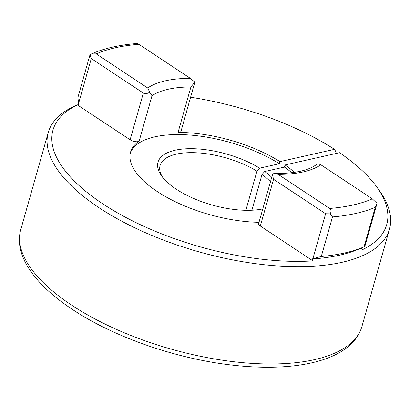 <?xml version="1.0" encoding="UTF-8"?>
<svg xmlns="http://www.w3.org/2000/svg" width="410" height="410" viewBox="0 0 410 410"><rect width="100%" height="100%" fill="white"/><g stroke="black" fill="none" stroke-linecap="round" stroke-linejoin="round"><path stroke-width="0.61" d="M270.467 181.789A60.726 25.276 15.8 0 0 262.005 174.511L264.701 171.518A63.642 26.491 -164.2 0 1 271.743 177.279M262.795 208.905A63.642 26.491 -164.2 0 1 176.238 189.179A63.642 26.491 -164.2 0 1 161.499 175.767A63.642 26.491 -164.2 0 1 184.054 148.933A63.642 26.491 -164.2 0 1 259.643 168.167L279.359 163.733A92.788 38.627 15.8 0 0 188.733 134.962A92.788 38.627 15.8 0 0 130.293 153.186M262.005 174.511L251.899 210.233M294.472 172.369A92.788 38.627 -164.2 0 0 285.022 164.958L284.417 167.085A92.788 38.627 15.8 0 1 291.833 172.733M259.007 222.302A92.788 38.627 -164.2 0 1 157.148 191.485A92.788 38.627 -164.2 0 1 130.559 152.115A92.788 38.627 -164.2 0 1 139.133 141.194A5.827 2.429 -164.2 0 1 130.124 139.805L77.485 104.945A173.435 72.196 -164.2 0 0 102.654 203.744A173.435 72.196 -164.2 0 0 312.963 260.893L312.292 258.93A171.974 71.591 15.8 0 0 358.396 249.27L364.013 246.871A177.32 73.815 15.8 0 0 364.059 246.851L375.242 207.322L377.015 203.309L372.311 198.86L320.84 164.774L317.914 163.626L316.499 164.512C308.643 170.504 294.826 173.527 275.048 173.573L278.17 174.373L329.64 208.459C331.229 209.782 331.429 211.575 330.245 213.835L332.479 216.941L321.291 256.47A177.32 73.815 15.8 0 0 364.013 246.871M335.744 153.545L336.138 152.151L334.473 149.342A173.435 72.196 -164.2 0 0 190.64 97.257M285.022 164.958L339.531 152.694A173.435 72.196 -164.2 0 1 377.205 187.554L379.768 191.183A177.32 73.815 -164.2 0 1 389.5 229.057A177.32 73.815 -164.2 0 1 198.783 251.801A177.32 73.815 -164.2 0 1 48.262 132.497A177.32 73.815 -164.2 0 1 76.393 105.339L78.853 104.283M361.958 326.391C352.359 359.755 298.634 372.792 232.373 365.12C176.418 358.878 113.724 337.082 72.309 309.371C34.712 284.509 13.648 255.466 20.72 229.831A177.32 73.815 15.8 0 0 71.524 305.066A177.32 73.815 15.8 0 0 248.778 363.163A177.32 73.815 15.8 0 0 361.958 326.391L389.5 229.057M377.205 187.554A173.435 72.196 -164.2 0 1 362.204 249.813L361.528 247.85M130.124 139.805L143.357 93.055L91.286 58.568L78.576 103.479L78.879 104.355L77.485 104.945M178.048 132.435L190.916 86.961L194.847 82.123L181.035 131.2A5.827 2.429 -164.2 0 1 178.048 132.435A92.788 38.627 -164.2 0 1 279.958 161.607L279.359 163.733M264.701 171.518L284.417 167.085M245.867 210.309L256.947 171.165A60.726 25.276 15.8 0 0 197.195 152.817A60.726 25.276 15.8 0 0 160.09 165.517A60.726 25.276 15.8 0 0 162.529 177.151M256.947 171.165L259.643 168.167M279.958 161.607L334.473 149.342M194.847 82.123L190.383 78.377L138.913 44.29L137.099 43.501C119.192 44.926 104.002 48.395 91.532 53.9L96.237 53.889L147.708 87.976L149.747 92.265L152.002 95.714L139.133 141.194M321.291 256.47L312.912 258.669L325.622 213.759L273.552 179.278L260.319 226.028A5.827 2.429 -164.2 0 1 258.648 223.552L272.445 174.809L273.552 179.278M312.292 258.93L312.912 258.669M376.846 204.031L364.828 246.502L364.059 246.851M78.576 103.479L77.915 97.447L89.933 54.976L91.532 53.9M272.445 174.809L272.814 173.773L275.048 173.573M312.963 260.893L260.319 226.028M90.031 54.75L91.286 58.568M143.357 93.055C145.012 94.008 147.139 93.746 149.747 92.265M325.622 213.759L330.245 213.835M190.916 86.961A92.788 38.627 15.8 0 0 152.002 95.714M147.708 87.976A99.102 41.256 -164.2 0 1 190.383 78.377M138.913 44.29A171.006 71.186 15.8 0 0 96.237 53.889M375.242 207.322A177.32 73.815 -164.2 0 1 332.479 216.941M320.84 164.774A99.102 41.256 -164.2 0 1 278.17 174.373M329.64 208.459A171.006 71.186 15.8 0 0 372.311 198.86M48.262 132.497L20.72 229.831"/></g></svg>
